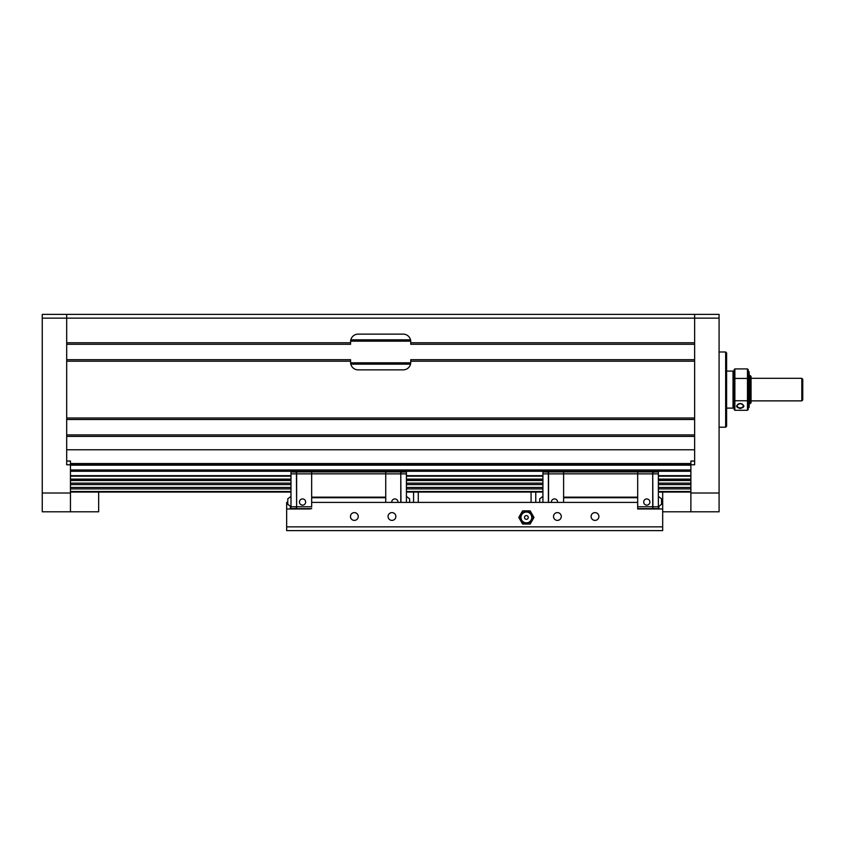 <?xml version="1.0" encoding="UTF-8"?>
<svg xmlns="http://www.w3.org/2000/svg" width="845" height="845" viewBox="0 0 845 845"><rect width="100%" height="100%" fill="white"/><g stroke="black" fill="none" stroke-linecap="round" stroke-linejoin="round"><path stroke-width="1.27" d="M662.681 526.847L286.666 526.847L286.666 530.607L662.681 530.607L662.681 492.065M66.692 344.285L350.59 344.285L350.59 342.785L66.692 342.785L66.692 314.393L694.643 314.393L694.643 342.785L410.754 342.785L410.754 344.285L694.643 344.285M694.643 359.706L410.754 359.706L410.754 362.336A7.52 7.52 0 0 1 403.234 369.856L358.111 369.856A7.52 7.52 0 0 1 350.59 362.336L350.59 359.706L66.692 359.706M350.59 342.785L350.59 341.655A7.52 7.52 0 0 1 358.111 334.134L403.234 334.134A7.52 7.52 0 0 1 410.754 341.655L410.754 342.785M410.754 361.206L694.643 361.206L694.643 417.99L66.692 417.99L66.692 361.206L350.59 361.206M694.643 461.043L690.883 461.043L690.883 463.525L70.452 463.525L70.452 461.043L66.692 461.043M66.692 449.762L66.692 436.411L694.643 436.411L694.643 449.762L66.692 449.762M70.452 492.065L290.986 492.065M406.424 492.065L542.923 492.065M658.361 492.065L690.883 492.065M70.452 488.906L290.986 488.906M406.424 488.906L542.923 488.906M658.361 488.906L690.883 488.906M70.452 487.459L290.986 487.459M406.424 487.459L542.923 487.459M658.361 487.459L690.883 487.459M70.452 484.565L290.986 484.565M406.424 484.565L542.923 484.565M658.361 484.565L690.883 484.565M70.452 483.139L290.986 483.139M406.424 483.139L542.923 483.139M658.361 483.139L690.883 483.139M70.452 465.183L690.883 465.183M70.452 493.005L42.25 493.005L42.25 511.806L70.452 511.806L70.452 464.803L690.883 464.803L690.883 511.806L719.084 511.806L719.084 493.005L690.883 493.005M66.692 434.911L694.643 434.911M66.692 419.49L694.643 419.49M98.654 492.065L98.654 511.806L70.452 511.806M690.883 461.043L690.883 464.803L694.643 464.803L694.643 318.153L719.084 318.153L719.084 493.005M740.241 403.561A3.053 2.155 -0 0 1 743.283 405.716A3.053 2.155 -0 0 1 740.241 407.871A3.053 2.155 -0 0 1 737.189 405.716A3.053 2.155 -0 0 1 740.241 403.561C735.425 405.41 735.425 407.058 740.241 408.505C745.047 407.058 745.047 405.41 740.241 403.561M734.125 409.529L734.125 369.666L734.875 368.916L734.875 410.279L734.125 409.529M748.226 371.737L749.166 371.737L749.166 407.459L748.226 407.459M734.875 410.279L747.476 410.279L747.476 400.762L734.875 400.762A357.551 252.835 90 0 1 734.125 400.572M734.125 378.623A357.551 252.835 90 0 1 734.875 378.433L747.476 378.433L747.476 368.916L734.875 368.916M747.476 400.762L747.476 378.433A357.551 252.835 -90 0 1 748.226 378.623L748.226 400.572A357.551 252.835 -90 0 1 747.476 400.762M747.476 410.279L748.226 409.529L748.226 400.572M747.476 368.916L748.226 369.666L748.226 378.623M719.084 351.995L725.665 351.995L725.665 427.2L719.084 427.2M725.665 427.2L726.605 426.26L726.605 352.935L725.665 351.995M734.125 407.015L733.027 408.114L733.027 371.082L726.605 371.082M719.084 318.153L719.084 314.393L694.643 314.393L694.643 318.153L66.692 318.153L66.692 314.393L42.25 314.393L42.25 318.153L66.692 318.153L66.692 464.803L70.452 464.803L70.452 461.043M719.084 511.806L700.516 511.806M694.421 511.806L662.681 511.806M801.81 400.879L802.75 399.938L802.75 379.257L801.81 378.317L801.81 400.879L751.047 400.879M750.106 403.699L751.047 402.759L751.047 376.437L750.106 375.497L750.106 403.699L749.166 403.699M42.25 493.005L42.25 318.153M526.372 515.566A1.88 1.88 -91 0 1 528.252 517.446A1.88 1.88 -91 0 1 526.372 519.326A1.88 1.88 -91 0 1 524.491 517.446A1.88 1.88 -91 0 1 526.372 515.566M522.58 524.027L530.174 524.027L533.977 517.446L530.174 510.866L522.58 510.866L518.777 517.446L522.58 524.027M658.92 506.556L658.92 508.986L648.506 508.986M639.264 508.986L637.679 508.986L637.679 497.145L563.604 497.145L563.604 497.705L637.679 497.705M662.681 508.986L637.679 508.986L637.679 507.106M290.426 506.556L290.426 508.986L300.841 508.986M310.083 508.986L286.666 508.986L286.666 526.847M350.464 516.506A3.887 3.887 0 0 1 356.294 513.137A3.887 3.887 0 0 1 356.294 519.876A3.887 3.887 0 0 1 350.464 516.506M388.066 516.506A3.887 3.887 0 0 1 393.897 513.137A3.887 3.887 0 0 1 393.897 519.876A3.887 3.887 0 0 1 388.066 516.506M553.507 516.506A3.887 3.887 0 0 1 559.337 513.137A3.887 3.887 0 0 1 559.337 519.876A3.887 3.887 0 0 1 553.507 516.506M591.109 516.506A3.887 3.887 0 0 1 596.94 513.137A3.887 3.887 0 0 1 596.94 519.876A3.887 3.887 0 0 1 591.109 516.506M287.786 502.405L286.666 502.405L286.666 508.986M380.672 530.607L568.674 530.607M331.789 530.607L365.632 530.607M583.715 530.607L617.558 530.607M632.599 530.607L662.681 530.607M286.666 530.607L316.748 530.607M662.681 502.405L661.55 502.405M311.668 507.106L311.668 502.405L637.679 502.405M385.742 502.405L385.742 497.145L311.668 497.145L311.668 497.705L385.742 497.705M311.668 502.405L311.668 497.705M406.424 496.385L409.624 498.835L409.624 502.405M290.986 506.725L287.786 504.285L287.786 498.835L290.986 496.385L287.786 498.835M311.668 473.823L385.742 473.823L385.742 471.943L311.668 471.943L311.668 497.145M385.742 473.823L385.742 497.145M311.668 508.658L296.627 508.658L296.627 471.943L311.668 471.943M311.668 473.876L296.627 473.876M311.668 506.778L296.627 506.778M299.447 502.025A3.105 3.105 0 0 1 304.105 499.342A3.105 3.105 0 0 1 304.105 504.718A3.105 3.105 0 0 1 299.447 502.025M296.627 508.468L290.986 508.658L290.986 471.943L296.627 472.133M296.627 473.95L296.437 471.943M296.627 506.704L296.437 473.876L290.986 473.876M296.437 508.658L296.437 506.778L290.986 506.778M400.783 502.405L400.783 471.943L385.742 471.943M385.742 473.876L400.783 473.876M397.942 502.405A3.105 3.105 0 0 0 394.678 498.93A3.105 3.105 0 0 0 391.784 502.405M400.783 472.133L406.424 471.943L406.424 502.405M400.783 473.95L400.974 502.405M400.974 471.943L400.974 473.876L406.424 473.876M535.772 502.405L535.772 492.065M531.072 492.065L531.072 502.405M413.575 492.065L413.575 502.405M418.275 502.405L418.275 492.065M563.604 502.405L563.604 497.705M661.55 498.835L658.361 496.385L661.55 498.835L661.55 504.285L658.361 506.725M539.723 502.405L539.723 498.835L542.923 496.385M563.604 473.823L637.679 473.823L637.679 471.943L563.604 471.943L563.604 497.145M637.679 473.823L637.679 497.145M548.563 502.405L548.563 471.943L563.604 471.943M563.604 473.876L548.563 473.876M551.405 502.405A3.105 3.105 0 0 1 554.669 498.93A3.105 3.105 0 0 1 557.563 502.405M542.923 502.405L542.923 471.943L548.563 472.133M548.563 473.95L548.373 471.943M548.373 502.405L548.373 473.876L542.923 473.876M637.679 508.658L652.72 508.658L652.72 471.943L637.679 471.943M637.679 506.778L652.72 506.778M637.679 473.876L652.72 473.876M649.9 502.025A3.105 3.105 0 0 0 645.242 499.342A3.105 3.105 0 0 0 645.242 504.718A3.105 3.105 0 0 0 649.9 502.025M652.72 472.133L658.361 471.943L658.361 508.658L652.72 508.468M652.72 506.704L652.91 508.658M652.72 473.95L652.91 506.778L658.361 506.778M652.91 471.943L652.91 473.876L658.361 473.876M70.452 491.959L290.986 491.959M406.424 491.959L542.923 491.959M658.361 491.959L690.883 491.959M70.452 491.526L290.986 491.526M406.424 491.526L542.923 491.526M658.361 491.526L690.883 491.526M70.452 480.488L290.986 480.488M406.424 480.488L542.923 480.488M658.361 480.488L690.883 480.488M70.452 480.055L290.986 480.055M406.424 480.055L542.923 480.055M658.361 480.055L690.883 480.055M70.452 479.654L290.986 479.654M406.424 479.654L542.923 479.654M658.361 479.654L690.883 479.654M70.452 479.115L290.986 479.115M406.424 479.115L542.923 479.115M658.361 479.115L690.883 479.115M70.452 476.179L290.986 476.179M406.424 476.179L542.923 476.179M658.361 476.179L690.883 476.179M70.452 475.65L290.986 475.65M406.424 475.65L542.923 475.65M658.361 475.65L690.883 475.65M70.452 471.288L690.883 471.288M70.452 469.957L690.883 469.957M350.812 364.153L410.533 364.153M350.601 362.822L410.733 362.822M350.601 341.169L410.733 341.169M350.812 339.838L410.533 339.838M526.372 511.5A5.947 5.947 89 0 0 521.228 520.414A5.947 5.947 89 0 0 531.526 520.414A5.947 5.947 89 0 0 526.372 511.5M526.372 512.038A5.408 5.408 -91 0 1 531.78 517.446A5.408 5.408 -91 0 1 526.372 522.854A5.408 5.408 -91 0 1 520.974 517.446A5.408 5.408 -91 0 1 526.372 512.038M734.125 372.18L733.027 371.082M733.027 408.114L726.605 408.114M751.047 378.317L801.81 378.317M749.166 375.497L750.106 375.497"/></g></svg>
